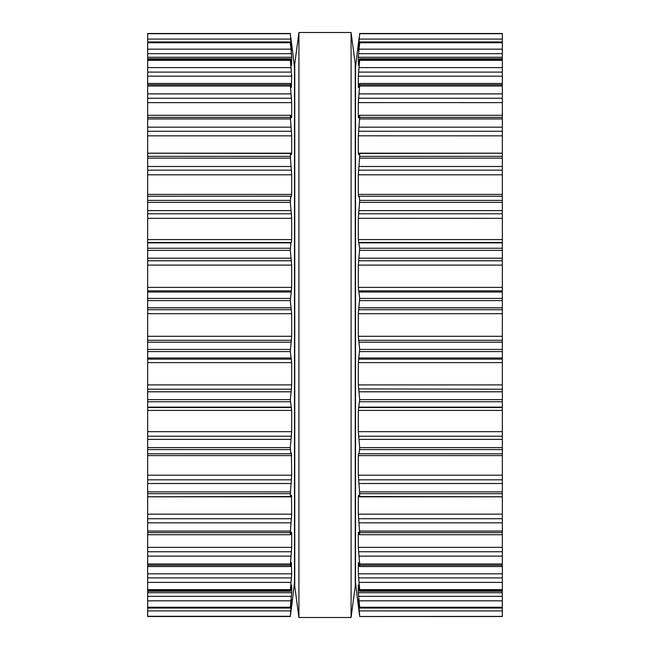 <?xml version="1.0" encoding="UTF-8"?>
<svg xmlns="http://www.w3.org/2000/svg" width="650" height="650" viewBox="0 0 650 650"><rect width="100%" height="100%" fill="white"/><g stroke="black" fill="none" stroke-linecap="round" stroke-linejoin="round"><path stroke-width="0.97" d="M355.249 63.797L355.249 586.202L351.081 617.5L351.081 32.5L351.081 617.5L298.919 617.5L351.081 617.5L355.249 586.202L355.249 63.797L351.081 32.5L298.919 32.5L298.919 617.5L298.919 32.5L351.081 32.5L355.249 63.797M294.751 63.797L294.751 586.202L298.919 617.5L294.751 586.202L294.751 63.797L298.919 32.5L294.751 63.797M147.664 33.711L290.314 33.711L147.664 33.491L147.664 616.509L290.314 616.484L291.688 599.528M147.664 196.227L290.81 196.194L290.314 202.386L291.688 218.294M290.314 616.484L291.647 606.028M147.664 607.815L290.314 607.815L291.679 599.479M147.664 600.836L290.875 600.836L290.347 608.059L147.664 608.059M290.875 600.836L291.688 592.735L291.688 584.992L290.875 589.095C290.534 591.256 290.347 591.744 290.314 590.558L290.396 591.232L147.664 591.232M147.664 590.558L290.314 590.558L291.484 576.842M147.664 573.836L291.688 573.836L291.379 577.891L147.664 577.891M291.688 573.836L291.395 562.518M291.379 562.632L290.875 565.216C290.534 566.962 290.347 566.962 290.314 565.232C290.347 566.962 290.534 566.962 290.875 565.216M147.664 565.232L290.314 565.232L291.444 551.159M147.664 547.373L291.688 547.373L291.379 551.761L147.664 551.761M291.688 547.373L291.688 532.829L291.379 532.139L291.688 532.829L291.192 532.829M291.379 532.139L290.875 534.04C290.534 535.316 290.347 534.836 290.314 532.61L291.688 514.158L291.493 495.202M147.664 534.722L290.566 534.722L290.875 534.04M291.379 495.349L290.875 496.519C290.534 497.274 290.347 496.332 290.314 493.675L291.444 479.302M147.664 496.762L290.875 496.519M147.664 475.199L291.688 475.199L291.379 479.822L147.664 479.822M291.688 475.199L291.419 453.367M291.688 496.787L291.671 496.153M291.379 453.383L290.875 453.773L290.314 447.614L291.688 431.673L291.688 410.402L290.314 399.636L291.428 388.919M147.664 453.806L290.875 453.773M147.664 384.898L291.688 384.898L291.379 389.212L147.664 389.212M291.688 384.898L291.688 362.619L290.314 351.593L291.688 336.31L291.688 313.69L290.314 300.601L291.688 287.381L291.688 265.102L290.314 250.364L290.875 242.873L291.419 242.434M147.664 239.59L291.688 239.59L291.379 242.482L147.664 242.482M291.688 239.59L291.688 218.327L147.664 218.327M290.875 196.227L291.379 196.617L291.688 194.399L291.419 196.633M291.688 194.399L147.664 194.399L291.688 194.399L291.688 174.801L290.314 156.325C290.347 153.668 290.534 152.726 290.875 153.481L147.664 153.237M290.875 153.481L291.379 154.651L291.688 153.173L291.688 135.809M147.664 131.268L291.379 131.268L291.688 135.842L147.664 135.842M291.379 131.268L290.314 117.39C290.347 115.164 290.534 114.684 290.875 115.96L290.566 115.278L147.664 115.278M290.875 115.96L291.379 117.861L291.688 117.171L291.379 117.861M291.192 117.171L291.688 117.171L291.688 102.603L290.314 84.768C290.347 83.038 290.534 83.038 290.875 84.784C290.534 83.038 290.347 83.038 290.314 84.768L147.664 84.768M290.875 84.784L291.379 87.368M291.395 87.482L291.688 76.147M291.671 101.977L291.598 100.62M291.59 100.498L291.379 98.239L147.664 98.239M291.484 73.157L291.688 76.164L147.664 76.164M147.664 72.109L291.379 72.109L290.314 59.442C290.347 58.256 290.534 58.744 290.875 60.905L291.647 65.317M147.664 58.768L290.396 58.768L290.314 59.442L147.664 59.442M291.541 65.008L291.688 57.265L290.314 42.185L291.671 50.529M291.671 75.644L291.598 74.433M147.664 41.941L290.347 41.941L147.664 42.185M291.639 50.432L290.314 33.711M291.484 54.681L291.379 53.658L147.664 53.658M290.875 37.708L291.647 43.932M291.59 45.378L291.46 44.208M291.395 41.949L291.509 42.843M291.517 42.965L291.598 43.558M291.688 43.972L294.491 67.446L294.491 582.554L291.688 606.028M502.336 616.387L359.686 616.484L502.336 616.387M358.329 50.529L359.686 33.516L502.336 33.491L502.336 616.289M502.336 196.227L359.125 196.227L359.686 200.387L502.336 200.387M359.686 616.484L358.353 606.028M502.336 608.059L359.653 608.059L358.312 599.568L359.686 616.289M502.336 607.815L359.686 607.815L359.686 607.246L502.336 607.246M502.336 591.232L359.604 591.232L359.686 590.558C359.653 591.744 359.466 591.256 359.125 589.095L358.312 584.992L358.312 592.735L359.686 607.246M502.336 590.558L359.686 590.558L359.686 589.631L502.336 589.631M359.125 565.216C359.466 566.962 359.653 566.962 359.686 565.232C359.653 566.962 359.466 566.962 359.125 565.216L358.312 562.518L358.312 573.836L359.686 589.631M502.336 565.232L359.686 565.232L359.686 563.972L502.336 563.972M359.686 200.387L358.312 218.327L358.312 239.59L359.686 248.235L358.312 265.102L358.312 287.381L359.686 298.407L358.312 313.69L358.312 336.31L359.686 349.399L358.312 362.619L358.312 384.898L359.686 399.636L358.312 410.41L358.312 431.673L359.686 447.614L359.125 453.773L358.621 453.383L358.312 455.601L358.312 475.199L359.686 493.675C359.653 496.332 359.466 497.274 359.125 496.519L358.621 495.349L358.312 496.827L358.312 514.158L359.686 532.61C359.653 534.836 359.466 535.316 359.125 534.04L358.621 532.139L358.312 532.829L358.312 547.373L359.686 563.972M502.336 577.891L358.621 577.891L358.516 576.842M358.621 532.139L358.312 532.829L358.808 532.829M502.336 534.722L359.434 534.722L359.125 534.04M502.336 551.761L358.621 551.761L358.556 551.159M502.336 496.762L359.125 496.519M358.312 496.787L358.329 496.153M502.336 453.806L359.125 453.773M502.336 479.822L358.621 479.822L358.556 479.302M358.312 410.41L502.336 410.41M502.336 389.212L358.572 388.919M358.581 196.633L358.312 194.399L358.621 196.617L359.125 196.227M502.336 242.482L358.581 242.434M358.312 194.399L502.336 194.399L358.312 194.399L358.312 174.801L502.336 174.801M502.336 218.327L358.312 218.294M358.621 117.861L358.312 117.171L358.621 117.861L359.125 115.96C359.466 114.684 359.653 115.164 359.686 117.39L358.312 135.842L358.312 153.173L358.621 154.651L359.125 153.481C359.466 152.726 359.653 153.668 359.686 156.325L358.312 174.801M359.125 153.481L502.336 153.237M359.125 115.96L359.434 115.278L502.336 115.278M358.808 117.171L358.312 117.171L358.312 102.603L502.336 102.627M502.336 135.842L358.312 135.809M358.621 87.368L359.125 84.784C359.466 83.038 359.653 83.038 359.686 84.768L358.312 102.627M359.125 84.784C359.466 83.038 359.653 83.038 359.686 84.768L502.336 84.768M358.312 87.482L358.312 76.147M358.329 101.977L358.402 100.62M358.41 100.498L358.621 98.239L502.336 98.239M358.353 65.317L359.125 60.905C359.466 58.744 359.653 58.256 359.686 59.442L358.312 76.164L502.336 76.164M502.336 58.768L359.604 58.768L359.686 59.442L502.336 59.442M358.459 65.008L358.312 57.265L502.336 57.265M358.329 75.644L358.402 74.433M358.516 73.157L358.621 72.109L502.336 72.109M358.361 50.432L359.686 42.754L358.312 57.265M502.336 41.941L359.653 41.941L502.336 42.185M358.516 54.681L358.621 53.658L502.336 53.658M359.125 37.708L358.353 43.932M358.41 45.378L358.54 44.208M358.605 41.949L358.491 42.843M358.483 42.965L358.402 43.558M358.312 43.972L355.509 67.446L355.509 582.554L358.312 606.028M147.664 616.289L290.314 616.289M147.664 610.911L290.875 610.911M290.648 606.548L291.379 606.548M291.07 603.492L291.688 603.492M147.664 607.246L290.314 607.246M147.664 596.342L291.379 596.342M147.664 592.735L291.688 592.735M147.664 589.631L290.314 589.631M147.664 582.384L290.875 582.384M147.664 563.972L290.314 563.972M147.664 556.116L290.875 556.116M147.664 532.61L290.314 532.61M147.664 531.05L290.314 531.05M147.664 522.819L290.875 522.819M147.664 518.733L291.379 518.733M147.664 514.158L291.688 514.158M147.664 496.827L291.688 496.827M147.664 493.675L290.314 493.675M147.664 491.871L290.314 491.871M147.664 483.511L290.875 483.511M147.664 455.601L291.688 455.601M147.664 449.613L290.314 449.613M147.664 447.614L290.314 447.614M147.664 439.392L290.875 439.392M147.664 436.207L291.379 436.207M147.664 431.673L291.688 431.673M147.664 410.41L291.688 410.41M147.664 407.517L291.379 407.517M147.664 407.127L290.875 407.127M147.664 401.765L290.314 401.765M147.664 399.636L290.314 399.636M147.664 391.796L290.875 391.796M147.664 362.619L291.688 362.619M147.664 359.149L291.379 359.149M147.664 357.979L290.875 357.979M147.664 351.593L290.314 351.593M147.664 349.399L290.314 349.399M147.664 342.168L290.875 342.168M147.664 340.267L291.379 340.267M147.664 336.31L291.688 336.31M147.664 313.69L291.688 313.69M147.664 309.733L291.379 309.733M147.664 307.832L290.875 307.832M147.664 300.601L290.314 300.601M147.664 298.407L290.314 298.407M147.664 292.021L290.875 292.021M147.664 290.851L291.379 290.851M147.664 287.381L291.688 287.381M147.664 265.102L291.688 265.102M147.664 260.788L291.379 260.788M147.664 258.204L290.875 258.204M147.664 250.364L290.314 250.364M147.664 248.235L290.314 248.235M147.664 242.873L290.875 242.873M147.664 213.793L291.379 213.793M147.664 210.608L290.875 210.608M147.664 202.386L290.314 202.386M147.664 200.387L290.314 200.387M147.664 174.801L291.688 174.801M147.664 170.178L291.379 170.178M147.664 166.489L290.875 166.489M147.664 158.129L290.314 158.129M147.664 156.325L290.314 156.325M147.664 153.173L291.688 153.173M147.664 127.181L290.875 127.181M147.664 118.95L290.314 118.95M147.664 117.39L290.314 117.39M147.664 102.627L291.688 102.627M147.664 93.884L290.875 93.884M147.664 86.028L290.314 86.028M147.664 67.616L290.875 67.616M147.664 60.369L290.314 60.369M147.664 57.265L291.688 57.265M147.664 49.164L290.875 49.164M147.664 42.754L290.314 42.754M291.07 46.508L291.688 46.508M290.648 43.453L291.379 43.453M147.664 39.089L290.875 39.089M359.125 610.911L502.336 610.911M358.621 606.548L359.352 606.548M358.312 603.492L358.93 603.492M359.125 600.836L502.336 600.836M358.621 596.342L502.336 596.342M358.312 592.735L502.336 592.735M359.125 582.384L502.336 582.384M358.312 573.836L502.336 573.836M359.125 556.116L502.336 556.116M358.312 547.373L502.336 547.373M359.686 532.61L502.336 532.61M359.686 531.05L502.336 531.05M359.125 522.819L502.336 522.819M358.621 518.733L502.336 518.733M358.312 514.158L502.336 514.158M358.312 496.827L502.336 496.827M359.686 493.675L502.336 493.675M359.686 491.871L502.336 491.871M359.125 483.511L502.336 483.511M358.312 475.199L502.336 475.199M358.312 455.601L502.336 455.601M359.686 449.613L502.336 449.613M359.686 447.614L502.336 447.614M359.125 439.392L502.336 439.392M358.621 436.207L502.336 436.207M358.312 431.673L502.336 431.673M358.621 407.517L502.336 407.517M359.125 407.127L502.336 407.127M359.686 401.765L502.336 401.765M359.686 399.636L502.336 399.636M359.125 391.796L502.336 391.796M358.312 384.898L502.336 384.898M358.312 362.619L502.336 362.619M358.621 359.149L502.336 359.149M359.125 357.979L502.336 357.979M359.686 351.593L502.336 351.593M359.686 349.399L502.336 349.399M359.125 342.168L502.336 342.168M358.621 340.267L502.336 340.267M358.312 336.31L502.336 336.31M358.312 313.69L502.336 313.69M358.621 309.733L502.336 309.733M359.125 307.832L502.336 307.832M359.686 300.601L502.336 300.601M359.686 298.407L502.336 298.407M359.125 292.021L502.336 292.021M358.621 290.851L502.336 290.851M358.312 287.381L502.336 287.381M358.312 265.102L502.336 265.102M358.621 260.788L502.336 260.788M359.125 258.204L502.336 258.204M359.686 250.364L502.336 250.364M359.686 248.235L502.336 248.235M359.125 242.873L502.336 242.873M358.312 239.59L502.336 239.59M358.621 213.793L502.336 213.793M359.125 210.608L502.336 210.608M359.686 202.386L502.336 202.386M358.621 170.178L502.336 170.178M359.125 166.489L502.336 166.489M359.686 158.129L502.336 158.129M359.686 156.325L502.336 156.325M358.312 153.173L502.336 153.173M358.621 131.268L502.336 131.268M359.125 127.181L502.336 127.181M359.686 118.95L502.336 118.95M359.686 117.39L502.336 117.39M359.125 93.884L502.336 93.884M359.686 86.028L502.336 86.028M359.125 67.616L502.336 67.616M359.686 60.369L502.336 60.369M359.125 49.164L502.336 49.164M359.686 42.754L502.336 42.754M358.312 46.508L358.93 46.508M358.621 43.453L359.352 43.453M359.125 39.089L502.336 39.089M359.686 33.711L502.336 33.711M290.314 616.509L147.664 616.509L290.314 616.509M290.469 566.54L147.664 566.54M290.469 83.46L147.664 83.46M290.314 33.491L147.664 33.491L290.314 33.491M502.336 616.509L359.686 616.509L502.336 616.509M502.336 566.54L359.531 566.54M502.336 83.46L359.531 83.46M502.336 33.491L359.686 33.491L502.336 33.491"/></g></svg>
